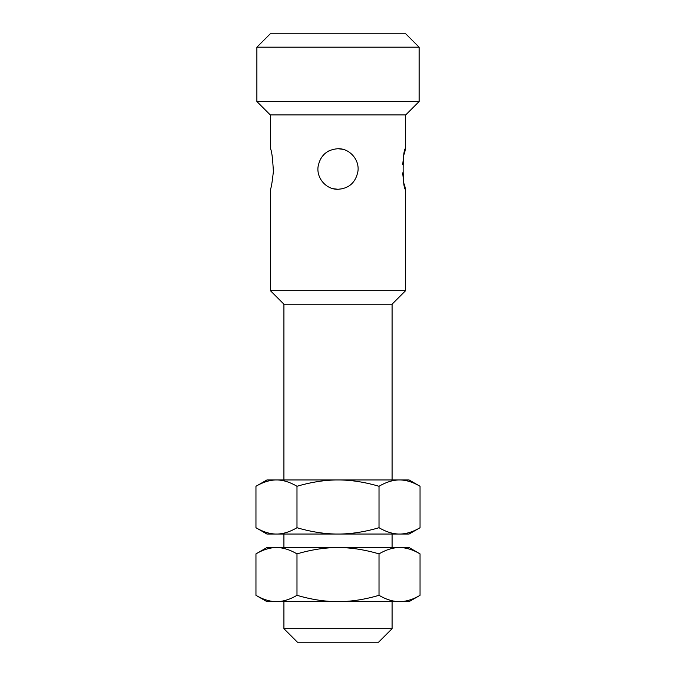 <?xml version="1.0" encoding="UTF-8"?>
<svg xmlns="http://www.w3.org/2000/svg" width="676" height="676" viewBox="0 0 676 676"><rect width="100%" height="100%" fill="white"/><g stroke="black" fill="none" stroke-linecap="round" stroke-linejoin="round"><path stroke-width="1.01" d="M392.08 628.68L283.92 628.68L297.44 642.2L378.56 642.2L392.08 628.68L392.08 601.64M392.08 547.56L392.08 534.04M392.08 479.96L392.08 304.2L283.92 304.2L283.92 479.96M283.92 628.68L283.92 601.64M283.92 547.56L283.92 534.04M404.18 154.179L405.6 148.72L405.6 114.92L270.4 114.92L270.4 148.72C271.659 150.199 272.656 157.838 273.391 171.619C272.149 182.638 271.152 188.528 270.4 189.28L270.4 290.68L283.92 304.2M270.4 290.68L405.6 290.68L392.08 304.2M405.6 148.72C402.338 147.199 402.271 190.59 405.6 189.28L405.6 290.68M342.74 188.714L338 189.28C348.968 188.528 355.593 182.638 357.883 171.619C359.86 159.773 349.441 148.255 338 148.72C326.956 149.514 320.323 155.429 318.109 166.448C316.275 178.16 326.28 189.677 338 189.28L333.26 188.714M405.6 189.28L404.197 183.897M403.386 179.596L402.668 172.853M402.719 164.327L403.378 158.463M329.609 187.455L328.13 186.703M320.863 158.378L324.277 154.136M327.505 151.669L328.942 150.866M338 148.72L342.757 149.286M419.12 101.535L256.88 101.535L270.265 114.92L405.735 114.92L419.12 101.535L419.12 47.185L256.88 47.185L270.265 33.8L405.735 33.8L419.12 47.185M340.391 534.04L409.09 534.04L420.041 527.719C413.399 531.649 406.96 533.753 400.724 534.04C407.003 533.736 413.442 531.632 420.041 527.719L420.041 486.281C413.399 482.351 406.96 480.247 400.724 479.96C407.003 480.264 413.442 482.368 420.041 486.281L409.09 479.96L398.333 479.96C392.055 480.264 385.616 482.368 379.016 486.281L379.016 527.719C365.741 531.649 352.864 533.753 340.391 534.04L266.91 534.04L255.959 527.719C262.558 531.632 268.997 533.736 275.276 534.04L275.276 534.04M398.333 534.04C392.055 533.736 385.616 531.632 379.016 527.719M335.609 534.04C323.052 533.736 310.174 531.632 296.984 527.719C290.342 531.649 283.903 533.753 277.667 534.04M275.267 479.96L275.276 479.96C268.997 480.264 262.558 482.368 255.959 486.281L266.91 479.96L398.333 479.96M379.016 486.281C365.741 482.351 352.864 480.247 340.391 479.96M335.609 479.96C323.052 480.264 310.174 482.368 296.984 486.281C290.342 482.351 283.903 480.247 277.667 479.96M296.984 486.281L296.984 527.719M255.959 486.281L255.959 527.719M340.391 601.64L409.09 601.64L420.041 595.319C413.399 599.249 406.96 601.353 400.724 601.64C407.003 601.336 413.442 599.232 420.041 595.319L420.041 553.881C413.399 549.951 406.96 547.847 400.724 547.56C407.003 547.864 413.442 549.968 420.041 553.881L409.09 547.56L398.333 547.56C392.055 547.864 385.616 549.968 379.016 553.881L379.016 595.319C365.741 599.249 352.864 601.353 340.391 601.64L266.91 601.64L255.959 595.319C262.558 599.232 268.997 601.336 275.276 601.64L275.276 601.64M398.333 601.64C392.055 601.336 385.616 599.232 379.016 595.319M335.609 601.64C323.052 601.336 310.174 599.232 296.984 595.319C290.342 599.249 283.903 601.353 277.667 601.64M275.267 547.56L275.276 547.56C268.997 547.864 262.558 549.968 255.959 553.881L266.91 547.56L398.333 547.56M379.016 553.881C365.741 549.951 352.864 547.847 340.391 547.56M335.609 547.56C323.052 547.864 310.174 549.968 296.984 553.881C290.342 549.951 283.903 547.847 277.667 547.56M296.984 553.881L296.984 595.319M255.959 553.881L255.959 595.319M256.88 101.535L256.88 47.185"/></g></svg>
